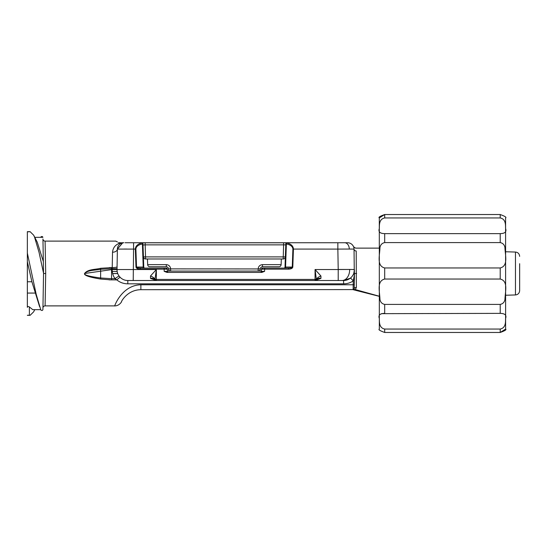 <?xml version="1.0" encoding="UTF-8"?>
<svg xmlns="http://www.w3.org/2000/svg" width="547" height="547" viewBox="0 0 547 547"><rect width="100%" height="100%" fill="white"/><g stroke="black" fill="none" stroke-linecap="round" stroke-linejoin="round"><path stroke-width="0.82" d="M384.698 242.595C382.025 243.128 380.438 244.81 379.953 247.647C379.789 255.285 376.404 265.91 384.698 267.962L384.698 279.038L500.218 279.038L500.218 267.962C508.519 265.89 505.12 255.299 504.963 247.647C504.478 244.817 502.898 243.128 500.218 242.595L500.218 233.631C504.977 233.535 506.768 231.832 505.585 228.516C505.387 226.014 506.344 219.149 500.218 217.952L500.218 214.533C504.977 216.25 506.768 217.371 505.585 217.897C506.761 217.364 504.97 216.243 500.218 214.533L384.698 214.533C379.939 216.25 378.148 217.371 379.331 217.897C378.155 217.364 379.946 216.243 384.698 214.533L384.698 217.952C378.558 219.162 379.529 226.02 379.331 228.523C378.155 231.832 379.946 233.535 384.698 233.631L384.698 242.595L500.218 242.595M381.409 313.663L500.218 313.369L500.218 304.405C502.891 303.872 504.478 302.19 504.963 299.353C505.127 291.715 508.519 281.09 500.218 279.038M384.698 279.038C376.398 281.11 379.796 291.701 379.953 299.353C380.438 302.183 382.018 303.872 384.698 304.405L384.698 313.369C379.939 313.465 378.148 315.168 379.331 318.484C379.529 320.986 378.572 327.851 384.698 329.048L384.698 332.467L500.218 332.467L384.698 332.467C379.939 330.75 378.148 329.629 379.331 329.103C378.155 329.636 379.946 330.757 384.698 332.467M505.585 217.897L505.613 328.562L505.585 329.103L500.218 332.467C504.977 330.75 506.768 329.629 505.585 329.103C506.761 329.636 504.97 330.757 500.218 332.467L500.218 329.048L384.698 329.048M379.331 329.103L379.303 218.438L379.331 217.897L384.698 214.533M384.698 217.952L500.218 217.952M500.218 304.405L384.698 304.405M500.218 267.962L384.698 267.962M500.218 233.631L384.698 233.631M500.218 329.048C506.358 327.838 505.387 320.98 505.585 318.477C506.761 315.168 504.97 313.465 500.218 313.369M285.021 268.105A1.08 0.54 90 0 0 285.561 267.059L285.021 267.059L285.835 243.771L285.021 267.059A1.08 1.08 0 0 1 283.941 268.105M292.802 267.073L292.262 267.059L292.898 248.974C292.631 246.458 290.457 244.789 286.368 243.976A1.08 0.54 -80.8 0 1 286.908 242.971C290.997 243.948 293.171 245.952 293.431 248.967L292.802 267.073C292.508 268.338 291.086 269.035 288.549 269.165L261.404 269.165A1.08 1.08 0 0 1 262.485 268.105L264.639 268.105L262.485 268.105M140.237 269.165L140.237 268.105L166.302 268.105A1.08 1.08 0 0 1 167.382 269.165L140.237 269.165C137.7 269.035 136.278 268.338 135.977 267.073L135.348 249.097C135.54 246.02 137.714 243.976 141.878 242.971A1.08 0.54 80.8 0 1 142.411 243.976C138.254 244.817 136.08 246.512 135.888 249.076L136.518 267.059L135.977 267.073M168.387 272.413L168.497 272.42A1.08 1.08 0 0 1 167.423 271.36L166.473 271.367A1.08 0.766 -90 0 0 167.232 272.42M261.404 269.165L261.363 271.36L264.604 271.36L261.767 272.42L167.02 272.42L164.182 271.36L166.473 271.367M519.65 263.688L519.65 290.635C519.39 293.219 517.995 294.655 515.459 294.949L515.459 252.051C517.995 252.345 519.39 253.781 519.65 256.365M117.468 241.972L115.745 241.111L45.1 241.111L45.702 273.5L45.1 305.889A2.161 2.161 0 0 0 42.939 308.009M45.702 273.5L43.541 273.5L42.953 239.463M45.1 241.111A2.161 2.161 0 0 1 42.939 238.991M125.106 242.731L347.571 242.731A6.475 6.475 0 0 1 354.046 249.097C353.499 246 353.499 246 354.046 249.097L354.292 274.58A4.861 2.051 18.7 0 1 353.834 273.179L354.401 269.719A10.796 10.796 0 0 1 343.605 280.515L127.82 280.515L156.36 280.515L150.487 278.396L150.487 275.996L156.36 269.534L155.006 279.182L155.006 279.784L156.36 280.515L155.006 279.784A5.395 4.041 -33.1 0 0 150.487 278.396M320.939 275.996A5.395 2.926 -25.5 0 0 316.419 279.182L315.065 279.421L315.065 269.534L320.939 275.996L320.939 278.396L315.065 280.515L316.419 279.784L315.065 269.534L338.21 269.534L338.21 280.515M122.747 242.827L117.386 249.097L117.024 269.534L112.169 269.534L112.183 268.693L117.037 268.734L117.024 269.534A10.796 10.796 0 0 0 127.82 280.515C124.853 280.461 122.323 279.428 120.237 277.404L118.986 275.927L115.014 278.676C113.113 275.927 112.162 272.878 112.169 269.534L84.58 273.5C87.766 269.069 95.438 269.671 100.641 268.283L112.217 267.565L112.525 252.208C113.058 247.251 115.868 244.133 120.962 242.847L119.116 242.847C114.214 240.653 114.214 240.653 119.116 242.847C114.214 240.653 114.214 240.653 119.116 242.847L120.962 242.731L119.116 242.731C116.614 241.671 116.614 241.671 119.116 242.731L118.494 242.642M123.861 249.049L126.87 249.049M344.719 242.731A6.475 4.581 90 0 1 349.301 249.049L354.046 249.097A2.161 1.914 179 0 0 356.206 250.977C355.482 247.189 355.482 247.189 356.206 250.977C355.482 247.189 355.482 247.189 356.206 250.977L356.364 287.483L355.365 289.589L379.303 296.228M320.939 278.396A5.395 4.041 33.1 0 0 316.419 279.784L315.065 280.515L343.605 280.515L350.265 278.218A4.861 0.697 51.9 0 1 353.266 280.926C350.353 282.854 347.133 283.818 343.605 283.825L127.82 283.825C123.67 283.811 120.005 282.505 116.826 279.9L115.014 278.676L111.561 278.676L111.561 279.9L100.627 279.045C89.845 277.302 84.45 275.551 84.443 273.78L84.58 273.78C84.594 275.196 89.988 276.597 100.764 277.992L111.561 278.676L111.561 268.693L100.764 269.268C95.499 270.45 88.395 269.712 84.573 273.486M117.072 266.758A4.861 0.889 -179 0 1 112.217 267.565L112.183 268.693L111.561 268.693L111.567 267.565L109.27 267.579M112.258 271.38L117.181 271.551L112.258 271.38M258.266 271.066L170.52 271.066M144.839 268.105A1.08 1.08 0 0 1 143.758 267.059L142.945 243.771L143.758 267.059L143.218 267.059A1.08 0.54 -90 0 0 143.758 268.105M285.794 244.981L285.343 256.899C285.172 258.157 284.454 258.854 283.182 258.977A2.161 2.161 0 0 0 285.343 256.899A2.161 2.161 0 0 1 283.182 258.977L283.606 244.871L285.76 244.871L285.814 244.482M281.131 264.632L281.131 264.666C280.96 265.931 280.242 266.628 278.97 266.751L262.471 266.751C261.186 266.881 260.468 267.592 260.31 268.871L258.157 268.871C258.464 266.307 259.9 264.892 262.471 264.632L281.131 264.632L281.329 258.977L283.182 258.977M168.476 269.062L168.469 268.871C168.319 267.592 167.594 266.881 166.309 266.751L149.81 266.751C148.545 266.628 147.827 265.931 147.656 264.666L147.458 258.977L145.598 258.977C144.333 258.854 143.615 258.157 143.444 256.899L142.993 244.981M166.302 268.105L164.141 268.105L164.182 271.36M167.382 269.165L167.43 271.469M135.888 249.076L133.577 249.097L133.215 280.515M353.759 289.691A0.862 0.52 -90 0 0 354.005 289.589L140.873 289.691L355.365 289.589L379.303 296.344L353.13 289.691L354.203 288.631L354.47 273.5L354.066 272.392L353.943 272.837M342.025 280.515A10.796 7.631 -90 0 0 349.656 269.452L354.401 269.534L354.203 288.631L354.47 273.5L356.63 273.5M108.997 279.845L116.826 279.9A4.861 0.684 134.6 0 1 120.237 277.404M140.873 289.691C126.453 289.869 120.538 303.079 121.53 301.691C120.531 303.052 126.514 289.848 140.873 289.691L140.873 284.768C121.27 285.233 113.913 307.544 114.761 305.889C113.906 307.578 121.27 285.226 140.873 284.768L353.198 284.768L353.266 280.926L354.449 274.567M347.926 269.459L338.21 269.466M29.394 231.812L27.35 231.73L27.35 253.117L36.225 294.416L40.813 309.951C41.763 310.73 42.461 310.641 42.912 309.677L43.534 273.944M355.16 289.876L356.364 287.483A2.161 1.19 -179 0 0 354.203 288.631A1.08 1.08 0 0 1 353.13 289.691L353.198 284.768A1.08 0.376 1 0 0 354.278 284.406M519.65 273.719L519.65 286.088M343.085 242.731L347.571 242.731M112.525 252.208A4.861 3.193 -179 0 0 117.386 249.097A6.475 6.475 0 0 1 123.861 242.731L121.762 242.731M264.604 271.36L264.639 268.105L288.549 268.105L288.549 269.165M40.697 237.336L40.813 237.049C41.763 236.27 42.461 236.359 42.912 237.323L34.762 237.336M40.697 309.664L32.752 309.664L29.388 306.949C28.28 306.32 27.603 306.457 27.35 307.352L27.35 281.76L31.904 281.76L27.35 261.726L27.35 281.76M27.35 253.117L27.35 261.726M27.35 231.668L30.106 231.668L33.682 235.21L34.605 237.268L39.104 252.584L43.541 273.192M33.682 235.21L37.244 242.177L43.336 261.514M29.388 306.949L29.394 315.188L27.35 315.27M29.394 315.188L30.106 315.332L33.682 311.79L34.762 309.664M31.904 281.76L39.596 306.669M100.627 279.045L100.641 268.283M133.577 242.731L133.577 249.097L117.386 249.097L122.603 242.854M117.024 269.719L117.037 270.163L117.024 269.534L156.36 269.534L156.36 279.421L155.006 279.182A5.395 2.926 25.5 0 0 150.487 275.996M260.393 272.413L260.283 272.42A1.08 1.08 0 0 0 261.363 271.36L261.357 271.469M142.945 243.771A1.08 1.08 0 0 0 141.871 242.731L141.878 242.971A1.08 1.039 178 0 1 142.952 243.969L142.411 243.976L143.218 267.059L136.518 267.059C136.777 267.688 138.015 268.037 140.237 268.105M288.549 268.105C290.772 268.037 292.009 267.688 292.262 267.059L285.561 267.059L286.368 243.976L285.828 243.969A1.08 1.039 -178 0 1 286.908 242.971L286.915 242.731A1.08 1.08 0 0 0 285.835 243.771M261.37 271.073L258.15 271.073L258.157 268.871M168.469 268.946L170.63 268.946L170.63 271.073A2.161 2.161 0 0 1 168.469 268.946A2.161 2.161 0 0 0 170.63 271.073L167.416 271.073M281.329 258.977L147.458 258.977M143.027 244.981L145.181 244.871L145.181 242.786L142.206 242.786L286.58 242.786M145.598 258.977A2.161 2.161 0 0 1 143.444 256.899A2.161 2.161 0 0 0 145.598 258.977L145.181 244.871L283.606 244.871L283.606 242.786M143.02 244.871L142.972 244.482M281.131 264.666C280.96 265.931 280.242 266.628 278.97 266.751M149.81 266.751C148.545 266.628 147.827 265.931 147.656 264.666M260.31 268.946A2.161 2.161 0 0 1 258.15 271.073A2.161 2.161 0 0 0 260.31 268.946L168.469 268.871M285.137 267.066A1.08 0.964 -90 0 1 284.173 268.105M262.348 269.158A1.08 0.766 -90 0 1 263.114 268.105M292.898 248.974L293.431 248.967M165.673 268.105A1.08 0.766 90 0 1 166.432 269.158M262.314 271.367A1.08 0.766 -90 0 1 261.548 272.42M349.301 249.049L337.855 249.097L338.21 269.534L349.656 269.452M112.648 273.534L117.721 273.534L112.648 273.534M112.661 273.582L117.742 273.582M156.36 280.515L156.36 279.421L315.065 279.421L315.065 280.515L315.592 280.433M337.855 242.731L337.855 249.097L292.891 249.076M35.111 293.069L27.35 293.069M123.861 242.731A6.475 6.475 0 0 0 117.386 249.097M354.203 288.631A1.08 1.08 0 0 1 353.13 289.691M343.605 283.825L343.605 280.515M127.82 283.825L127.82 280.515M261.363 271.36A1.08 1.08 0 0 1 260.283 272.42M147.649 264.632L166.309 264.632C168.879 264.892 170.322 266.307 170.63 268.871M143.444 256.899L285.343 256.899M262.471 266.751L262.471 264.632M166.309 264.632L166.309 266.751M515.459 252.051L505.613 251.757M379.303 248.126L355.577 248.126L353.594 246.827L355.577 248.126M115.574 278.286L114.761 278.314M121.53 301.691C121.967 301.274 119.424 305.978 114.761 305.889L45.1 305.889M515.459 294.949L505.613 295.243M27.35 315.332L30.106 315.332M156.339 280.515L155.84 280.433"/></g></svg>
